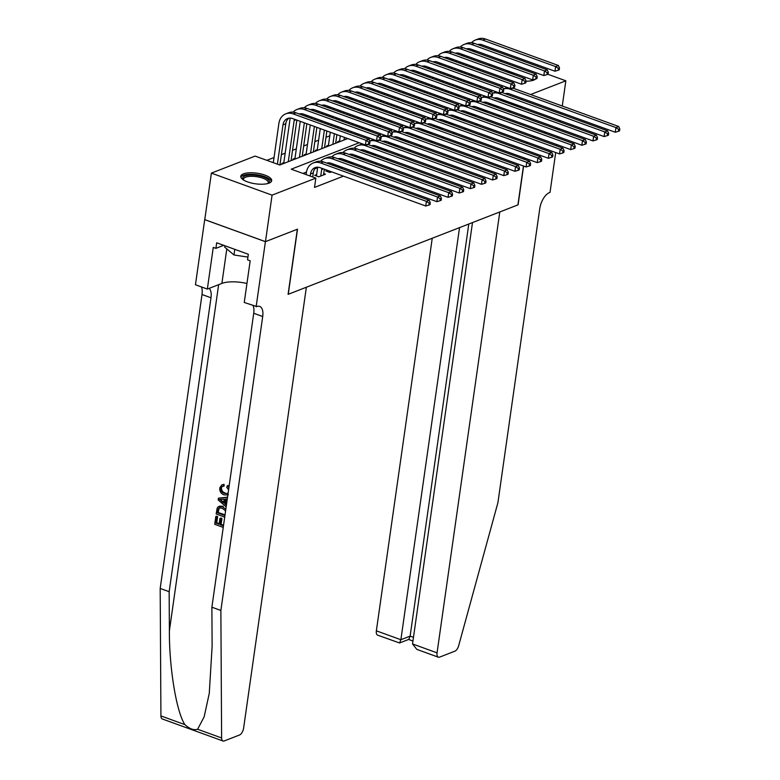 <?xml version="1.0" encoding="UTF-8"?>
<svg xmlns="http://www.w3.org/2000/svg" width="780" height="780" viewBox="0 0 780 780"><rect width="100%" height="100%" fill="white"/><g stroke="black" fill="none" stroke-linecap="round" stroke-linejoin="round"><path stroke-width="1.17" d="M535.675 79.004A15.61 5.362 -171.9 0 1 533.812 80.077A15.61 5.362 -171.9 0 1 526.032 81.178M506.454 71.789A15.61 5.362 -171.9 0 1 507.907 70.921M269.022 183.134A15.61 5.362 -171.9 0 1 251.316 183.007A15.61 5.362 -171.9 0 1 240.776 176.29A15.61 5.362 -171.9 0 1 243.438 173.852A15.61 5.362 -171.9 0 1 261.134 173.979A15.61 5.362 -171.9 0 1 271.674 180.687A15.61 5.362 -171.9 0 1 269.022 183.134M523.448 166.003L517.91 204.906L288.249 294.284L297.511 229.174L265.463 241.654L204.769 219.628L211.39 173.121L255.148 156.088L279.757 165.019L347.724 138.567M329.774 135.827L325.981 137.309M318.63 140.166L314.837 141.648M307.476 144.505L303.683 145.987M296.332 148.853L292.539 150.326M285.178 153.192L281.385 154.664M274.034 157.531L266.828 160.329M460.756 80.359L460.951 79.034M477.34 69.615L479.203 68.893M488.494 65.276L490.357 64.555M499.639 60.938L501.501 60.206M494.705 105.261L493.067 105.895L497.172 107.386L498.81 106.743M483.561 109.6L481.923 110.234L486.028 111.725L487.656 111.082M472.407 113.938L470.769 114.572L474.874 116.064L476.512 115.42M461.263 118.277L459.625 118.911L463.729 120.403L465.358 119.759M450.109 122.616L448.481 123.25L452.575 124.742L454.214 124.098M438.965 126.955L437.327 127.589L441.431 129.08L443.06 128.437M427.81 131.293L426.182 131.927L430.277 133.419L431.915 132.785M416.666 135.632L415.028 136.266L419.133 137.758L420.761 137.124M405.512 139.971L403.884 140.605L407.979 142.096L409.617 141.463M394.368 144.31L392.73 144.944L396.835 146.435L398.463 145.801M383.214 148.649L381.586 149.282L385.681 150.774L387.319 150.14M372.07 152.987L370.432 153.621L374.536 155.113L376.165 154.479M360.916 157.326L359.287 157.96L363.382 159.451L365.02 158.818M349.772 161.665L348.133 162.298L352.238 163.79L353.866 163.156M338.618 166.003L336.989 166.637L341.084 168.129L342.722 167.495M327.473 170.342L325.835 170.976L329.94 172.468L331.568 171.834M316.641 174.564L314.691 175.325L318.786 176.806L325.474 174.203L323.729 173.57M283.832 162.659L281.882 163.42L282.916 163.79M294.986 158.32L293.036 159.071L294.06 159.451M306.13 153.982L304.18 154.732L305.214 155.113M317.284 149.643L315.334 150.394L316.358 150.774M328.429 145.294L326.479 146.055L327.512 146.435M339.583 140.956L337.633 141.716L338.656 142.096M359.2 142.73L291.232 169.182L315.841 178.113L314.515 187.415L343.463 176.143M352.755 172.536L354.607 171.805M363.899 168.197L365.761 167.466M375.053 163.858L376.906 163.127M386.197 159.52L388.06 158.788M397.351 155.171L399.204 154.45M408.496 150.832L410.358 150.111M419.65 146.494L421.502 145.772M430.794 142.155L432.656 141.434M441.948 137.816L443.8 137.095M453.092 133.477L454.954 132.756M464.246 129.139L466.099 128.417M475.39 124.8L477.253 124.079M486.544 120.461L488.397 119.74M497.689 116.122L499.551 115.401M508.843 111.784L510.695 111.062M519.987 107.445L520.767 107.143L502.622 100.552M496.002 98.28L495.388 98.514M484.858 102.619L484.234 102.853M473.704 106.957L473.09 107.191M462.56 111.296L461.935 111.53M451.406 115.635L450.791 115.869M440.261 119.974L439.637 120.218M429.107 124.312L428.493 124.556M417.963 128.651L417.339 128.895M406.809 132.99L406.195 133.234M395.665 137.329L395.041 137.572M384.511 141.668L383.897 141.911M373.366 146.006L372.743 146.25M362.222 150.345L361.598 150.589M351.068 154.684L350.444 154.928M339.924 159.022L339.3 159.266M328.77 163.361L328.146 163.605M317.626 167.7L314.974 168.733M306.472 172.039L302.913 173.423M265.463 241.654L272.074 195.146L211.39 173.121M559.991 121.963L560.186 120.637M561.132 113.987L561.317 112.661M562.263 106.021L565.851 80.808L530.605 94.526M547.852 74.276L565.851 80.808M526.851 142.077L526.666 143.413M525.72 150.053L525.535 151.378M524.589 158.028L524.394 159.354M557.427 128.018L555.565 128.739L557.427 128.018M546.283 132.356L544.42 133.078L546.283 132.356M535.129 136.695L533.267 137.416L535.129 136.695M520.767 107.143L520.884 106.372M521.83 99.723L522.015 98.397M315.841 178.113L272.074 195.146M492.989 90.665L491.127 91.387M481.845 95.004L479.983 95.726M470.691 99.343L468.829 100.064M459.547 103.681L457.685 104.403M448.393 108.02L446.531 108.742M437.248 112.359L435.386 113.081M426.094 116.698L424.242 117.419M414.95 121.037L413.088 121.758M403.796 125.375L401.944 126.097M392.652 129.714L390.79 130.435M381.498 134.053L379.645 134.774M370.354 138.392L368.491 139.113M357.016 134.95L358.868 134.228M368.16 130.611L370.022 129.889M379.304 126.272L381.166 125.551M390.458 121.933L392.32 121.212M401.602 117.595L403.465 116.873M412.756 113.256L414.619 112.534M423.901 108.917L425.763 108.196M435.055 104.579L436.917 103.857M446.199 100.24L448.061 99.508M457.353 95.901L459.215 95.17M468.497 91.562L470.36 90.831M479.651 87.223L481.504 86.492M312.712 176.982L313.287 172.887A10.003 8.014 68.7 0 1 316.534 167.242M310.206 176.066L310.508 173.969A10.003 8.014 68.7 0 1 315.081 167.622A10.003 8.014 68.7 0 1 320.024 167.642L425.744 206.008L426.406 201.357L320.687 162.991A15.005 12.031 -111.3 0 0 313.258 162.961A15.005 12.031 -111.3 0 0 306.404 172.477L306.101 174.583M429.175 203.2L428.902 205.062L430.024 204.623L430.287 202.771L429.175 203.2L426.406 201.357L429.185 200.275L323.476 161.909A15.005 12.031 -111.3 0 0 316.046 161.879L313.258 162.961M429.185 200.275L430.287 202.771M428.902 205.062L425.744 206.008M277.397 164.161L282.994 124.858A10.003 8.014 68.7 0 1 287.567 118.511A10.003 8.014 68.7 0 1 292.519 118.531L365.43 144.992L366.093 140.341L293.183 113.88A15.005 12.031 -111.3 0 0 285.753 113.851A15.005 12.031 -111.3 0 0 278.899 123.367L273.302 162.679M279.923 164.951L285.782 123.776A10.003 8.014 68.7 0 1 289.029 118.131M368.862 142.184L368.599 144.047L369.71 143.608L369.973 141.745L368.862 142.184L366.093 140.341L368.872 139.259L295.971 112.798A15.005 12.031 -111.3 0 0 288.541 112.768L285.753 113.851M368.872 139.259L369.973 141.745M368.599 144.047L365.43 144.992M243.282 179.839A13.504 4.641 -171.9 0 1 242.668 177.967A13.504 4.641 -171.9 0 1 257 175.432A13.504 4.641 -171.9 0 1 269.363 181.993A13.504 4.641 -171.9 0 1 268.281 183.388M267.872 183.514A12.509 4.3 8.1 0 0 268.242 182.774A12.509 4.3 8.1 0 0 268.261 182.676A12.509 4.3 8.1 0 0 256.639 176.68A12.509 4.3 8.1 0 0 243.526 179.049A12.509 4.3 8.1 0 0 243.506 179.147A12.509 4.3 8.1 0 0 243.643 180.063M271.352 181.525A15.502 5.324 8.1 0 0 256.766 174.71A15.502 5.324 8.1 0 0 240.864 177.187M224.845 245.739L224.65 247.075L233.971 254.982L247.942 257.098M234.77 249.337L233.971 254.982M533.9 79.531A13.504 4.641 -171.9 0 1 533.072 80.34M532.662 80.457A12.509 4.3 8.1 0 0 533.013 79.794M510.12 71.721A15.502 5.324 8.1 0 0 507.994 72.355M509.633 72.949A13.504 4.641 -171.9 0 1 511.797 72.335M514.527 73.32A12.509 4.3 8.1 0 0 511.777 73.72M223.548 525.301A26.062 8.95 8.1 0 0 221.12 524.316L221.949 518.447A26.062 8.95 8.1 0 0 220.808 518.037L219.931 518.378L221.062 518.798L221.949 518.447M219.18 523.633A26.062 8.95 8.1 0 0 216.723 522.892L217.62 516.594A26.062 8.95 8.1 0 0 216.323 516.243L217.62 516.594M222.339 506.62L223.236 506.269L219.628 506.142L218.069 506.902L222.339 506.62L225.829 509.213M225.098 492.95C222.758 492.258 221.569 490.659 221.52 488.163L220.876 488.416C220.828 490.932 221.939 492.56 224.211 493.301L225.098 492.95M223.226 484.663L223.294 486.349L224.133 486.018L224.035 484.351L221.812 484.877L224.035 484.351M197.613 729.251L221.618 737.958A6.006 2.935 109.9 0 0 223.002 741L162.318 718.975A6.006 2.935 -70.1 0 1 160.924 715.933L160.183 588.442L169.162 591.698L169.387 630.786C169.172 668.002 176.504 712.316 184.928 724.639C189.569 728.91 193.791 730.441 197.613 729.251L204.165 716.791L209.264 693.4L212.121 646.298L211.887 607.201L253.724 313.277A14.011 6.854 109.9 0 0 253.12 305.692M226.512 504.436L225.605 503.578L226.249 499.102M227.546 497.182L218.429 498.166L227.516 497.425M211.887 607.201L220.867 610.457L262.704 316.534A14.011 6.854 109.9 0 0 259.672 306.404A14.011 6.854 109.9 0 0 256.747 306.55L244.247 302.474L250.175 260.803L247.553 259.847L248.342 254.27L216.694 242.775L215.894 248.362L213.272 247.406L207.344 289.078L195.448 284.758L204.711 219.648L265.405 241.673L297.346 229.242L288.083 294.352L306.365 287.235L243.614 728.13A6.006 2.935 109.9 0 1 239.48 735.014L224.26 740.942A6.006 2.935 109.9 0 1 223.002 741M160.183 588.442L202.01 294.508A14.011 6.854 109.9 0 0 201.416 286.923M209.157 288.366A14.011 6.854 109.9 0 1 210.99 297.765L169.162 591.698M221.618 737.958L220.867 610.457M256.132 306.784L265.405 241.673M207.344 289.078L221.891 283.413A22.513 7.732 -171.9 0 1 246.948 283.481M215.894 248.362L223.704 245.32M228.608 489.723L226.678 487.266L228.062 485.482M224.211 493.301L227.165 493.526L228.189 492.668M223.294 486.349L222.134 486.525L220.876 488.416M227.867 494.92L223.996 494.871C220.984 493.701 219.57 491.39 219.755 487.929L221.812 484.877M227.224 485.813L228.93 487.471M227.282 499.054L225.449 499.151L224.776 503.909L226.395 505.255M226.161 506.883L218.176 499.941L218.429 498.166M221.149 500.887L223.704 503.022L224.25 499.21L219.434 499.463L223.85 502.047M224.776 503.909L225.605 503.578M224.708 517.111L216.167 514.01L217.142 508.267L218.069 506.902M225.488 511.612L225.108 510.403L222.095 508.18L219.346 507.965L218.322 508.813L217.532 512.85L224.932 515.531M225.011 514.995A26.062 8.95 8.1 0 0 218.195 512.587L219.005 508.55L218.322 508.813M217.532 512.85L218.195 512.587M217.854 510.588L218.517 510.325M221.062 518.798L220.233 524.657L221.12 524.316M220.233 524.657L223.47 525.837M216.957 516.857L216.07 523.146L219.092 524.248L219.931 518.378M216.07 523.146L216.723 522.892M223.246 527.407L214.705 524.316L215.826 516.438M432.237 238.251L376.36 630.825L400.881 639.727L410.134 636.119L413.468 637.328M459.537 227.624L400.881 639.727L399.565 642.974L408.817 639.376L410.134 636.119L468.79 224.026M523.604 166.052L518.086 204.838L499.795 211.955L437.053 652.85A6.006 2.935 109.9 0 0 438.35 657.189A6.006 2.935 109.9 0 0 439.598 657.13L454.818 651.202A6.006 2.935 109.9 0 0 458.669 645.694L497.923 502.632L539.75 208.708A14.011 6.854 -70.1 0 1 549.413 192.641L550.027 192.406L555.692 152.549M556.637 145.899L556.832 144.573M557.778 137.933L557.963 136.597M558.909 129.958L559.104 128.632M527.007 142.136L526.812 143.461M525.866 150.111L525.681 151.437M524.735 158.086L524.55 159.412M472.495 222.583L412.532 643.948L437.053 652.85M399.565 642.974L377.656 635.164A6.006 2.935 -70.1 0 1 376.36 630.825M438.35 657.189L416.803 649.37L412.532 643.948M323.524 174.964L324.344 169.211M320.736 176.046L321.652 169.63A10.003 8.014 68.7 0 1 321.925 168.334M317.723 167.183A15.005 12.031 -111.3 0 0 317.548 168.139L316.436 175.958M326.761 163.098A10.003 8.014 68.7 0 1 331.178 163.303L436.888 201.669L437.551 197.018L331.841 158.652A15.005 12.031 -111.3 0 0 324.412 158.623A15.005 12.031 -111.3 0 0 320.619 161.255M440.32 198.861L440.056 200.723L441.168 200.284L441.431 198.422L440.32 198.861L437.551 197.018L440.339 195.936L334.63 157.57A15.005 12.031 -111.3 0 0 327.2 157.541L324.412 158.623M440.339 195.936L441.431 198.422M440.056 200.723L436.888 201.669M335.302 166.198L335.498 164.873M334.659 164.57L332.806 165.292A10.003 8.014 68.7 0 1 333.079 163.995M328.702 163.8L328.702 163.8A15.005 12.031 -111.3 0 1 328.868 162.845M327.756 170.45L327.59 171.62M337.915 158.759A10.003 8.014 68.7 0 1 342.322 158.964L448.042 197.33L448.705 192.679L342.985 154.313A15.005 12.031 -111.3 0 0 335.556 154.284A15.005 12.031 -111.3 0 0 331.773 156.916M451.474 194.522L451.201 196.384L452.322 195.946L452.585 194.083L451.474 194.522L448.705 192.679L451.483 191.597L345.774 153.231A15.005 12.031 -111.3 0 0 338.344 153.202L335.556 154.284M451.483 191.597L452.585 194.083M451.201 196.384L448.042 197.33M346.456 161.86L346.642 160.534M345.813 160.232L343.951 160.953A10.003 8.014 68.7 0 1 344.224 159.656M339.846 159.461L339.846 159.461A15.005 12.031 -111.3 0 1 340.022 158.506M338.9 166.111L338.735 167.281M349.06 154.421A10.003 8.014 68.7 0 1 353.476 154.625L459.186 192.992L459.849 188.341L354.139 149.974A15.005 12.031 -111.3 0 0 346.71 149.945A15.005 12.031 -111.3 0 0 342.917 152.578M462.618 190.184L462.355 192.046L463.466 191.607L463.729 189.745L462.618 190.184L459.849 188.341L462.637 187.258L356.928 148.892A15.005 12.031 -111.3 0 0 349.498 148.863L346.71 149.945M462.637 187.258L463.729 189.745M462.355 192.046L459.186 192.992M357.601 157.521L357.796 156.195M356.957 155.893L355.105 156.614A10.003 8.014 68.7 0 1 355.378 155.317M351 155.123L351 155.123A15.005 12.031 -111.3 0 1 351.166 154.167M350.054 161.772L349.889 162.942M360.214 150.082A10.003 8.014 68.7 0 1 364.621 150.286L470.34 188.653L470.993 184.002L365.284 145.636A15.005 12.031 -111.3 0 0 357.854 145.607A15.005 12.031 -111.3 0 0 354.071 148.239M473.772 185.845L473.499 187.707L474.62 187.268L474.883 185.406L473.772 185.845L470.993 184.002L473.782 182.92L368.072 144.553A15.005 12.031 -111.3 0 0 367.517 144.368M362.642 143.978A15.005 12.031 -111.3 0 0 360.643 144.524L357.854 145.607M473.782 182.92L474.883 185.406M473.499 187.707L470.34 188.653M290.209 118.072A15.005 12.031 -111.3 0 0 290.043 119.028L283.715 163.478M288.288 161.694L294.148 120.52A10.003 8.014 68.7 0 1 294.421 119.223M291.067 160.612L296.839 120.101M299.257 113.987A10.003 8.014 68.7 0 1 303.673 114.192L376.574 140.653L377.237 136.003L304.327 109.541A15.005 12.031 -111.3 0 0 296.907 109.512A15.005 12.031 -111.3 0 0 293.114 112.144M380.006 137.845L379.743 139.708L380.854 139.269L381.127 137.407L380.006 137.845L377.237 136.003L380.026 134.921L307.115 108.459A15.005 12.031 -111.3 0 0 299.686 108.43L296.907 109.512M380.026 134.921L381.127 137.407M379.743 139.708L376.574 140.653M301.197 114.689L301.197 114.689A15.005 12.031 -111.3 0 1 301.363 113.734M300.251 121.339L294.869 159.139M299.432 157.355L304.346 122.821M307.154 115.46L305.292 116.181A10.003 8.014 68.7 0 1 305.565 114.884M302.221 156.273L306.852 123.737M307.798 117.088L307.983 115.762M310.401 109.648A10.003 8.014 68.7 0 1 314.818 109.853L387.728 136.315L388.391 131.664L315.481 105.203A15.005 12.031 -111.3 0 0 308.051 105.173A15.005 12.031 -111.3 0 0 304.258 107.806M391.16 133.507L390.887 135.369L392.008 134.93L392.272 133.068L391.16 133.507L388.391 131.664L391.17 130.582L318.269 104.12A15.005 12.031 -111.3 0 0 310.84 104.091L308.051 105.173M391.17 130.582L392.272 133.068M390.887 135.369L387.728 136.315M312.341 110.351L312.341 110.351A15.005 12.031 -111.3 0 1 312.507 109.395M311.395 117L311.21 118.326M310.264 124.975L306.014 154.801M310.586 153.017L314.36 126.457M315.305 119.818L315.5 118.482M318.298 111.121L316.446 111.842A10.003 8.014 68.7 0 1 316.719 110.545M313.365 151.934L316.865 127.364M317.811 120.724L317.996 119.398M318.942 112.749L319.137 111.423M321.555 105.31A10.003 8.014 68.7 0 1 325.972 105.514L398.873 131.976L399.535 127.325L326.625 100.864A15.005 12.031 -111.3 0 0 319.205 100.835A15.005 12.031 -111.3 0 0 315.412 103.467M402.305 129.168L402.041 131.03L403.153 130.591L403.416 128.729L402.305 129.168L399.535 127.325L402.324 126.243L329.413 99.781A15.005 12.031 -111.3 0 0 321.984 99.752L319.205 100.835M402.324 126.243L403.416 128.729M402.041 131.03L398.873 131.976M323.495 106.012L323.495 106.012A15.005 12.031 -111.3 0 1 323.661 105.056M322.549 112.661L322.354 113.987M321.409 120.637L321.223 121.963M320.278 128.602L317.168 150.462M321.731 148.678L324.373 130.094M325.319 123.445L325.514 122.119M326.459 115.479L326.644 114.143M329.452 106.782L327.59 107.504A10.003 8.014 68.7 0 1 327.863 106.207M324.519 147.595L326.878 131.001M327.824 124.361L328.01 123.026M328.955 116.386L329.15 115.06M330.096 108.41L330.281 107.084M332.699 100.971A10.003 8.014 68.7 0 1 337.116 101.176L410.026 127.637L410.69 122.986L337.779 96.525A15.005 12.031 -111.3 0 0 330.349 96.496A15.005 12.031 -111.3 0 0 326.557 99.128M413.459 124.829L413.185 126.691L414.307 126.253L414.57 124.39L413.459 124.829L410.69 122.986L413.468 121.894L340.567 95.443A15.005 12.031 -111.3 0 0 333.138 95.413L330.349 96.496M413.468 121.894L414.57 124.39M413.185 126.691L410.026 127.637M368.755 153.182L368.94 151.856M368.101 151.554L366.249 152.275A10.003 8.014 68.7 0 1 366.522 150.979M362.144 150.784L362.144 150.784A15.005 12.031 -111.3 0 1 362.32 149.828M361.198 157.433L361.033 158.603M371.358 145.743A10.003 8.014 68.7 0 1 375.775 145.948L481.484 184.314L482.147 179.663L376.438 141.297A15.005 12.031 -111.3 0 0 369.661 141.034L371.797 140.185A15.005 12.031 -111.3 0 1 373.786 139.639M484.916 181.506L484.653 183.368L485.764 182.929L486.028 181.067L484.916 181.506L482.147 179.663L484.936 178.571L379.226 140.215A15.005 12.031 -111.3 0 0 378.671 140.03M484.936 178.571L486.028 181.067M484.653 183.368L481.484 184.314M334.639 101.673L334.639 101.673A15.005 12.031 -111.3 0 1 334.805 100.718M333.694 108.322L333.508 109.648M332.563 116.288L332.368 117.624M331.422 124.264L331.237 125.599M330.291 132.239L328.312 146.123M332.875 144.339L334.386 133.731M335.332 127.082L335.527 125.755M336.473 119.106L336.658 117.78M337.603 111.14L337.798 109.805M340.597 102.443L338.744 103.165A10.003 8.014 68.7 0 1 339.017 101.868M335.663 143.257L336.892 134.638M337.837 127.988L338.032 126.662M338.978 120.022L339.163 118.687M340.109 112.047L340.294 110.721M341.24 104.071L341.435 102.745M343.853 96.632A10.003 8.014 68.7 0 1 348.26 96.837L421.171 123.298L421.834 118.648L348.923 92.186A15.005 12.031 -111.3 0 0 341.494 92.157A15.005 12.031 -111.3 0 0 337.711 94.789M424.603 120.49L424.34 122.353L425.451 121.914L425.714 120.052L424.603 120.49L421.834 118.648L424.622 117.556L351.712 91.104A15.005 12.031 -111.3 0 0 344.282 91.065L341.494 92.157M424.622 117.556L425.714 120.052M424.34 122.353L421.171 123.298M379.899 148.844L380.094 147.518M379.255 147.215L377.393 147.937A10.003 8.014 68.7 0 1 377.666 146.64M373.298 146.445L373.298 146.445A15.005 12.031 -111.3 0 1 373.464 145.489M372.352 153.095L372.187 154.264M382.512 141.404A10.003 8.014 68.7 0 1 386.919 141.609L492.638 179.975L493.291 175.325L387.582 136.958A15.005 12.031 -111.3 0 0 380.806 136.695L382.941 135.837A15.005 12.031 -111.3 0 1 384.94 135.301M496.07 177.167L495.797 179.03L496.918 178.591L497.182 176.728L496.07 177.167L493.291 175.325L496.08 174.232L390.37 135.876A15.005 12.031 -111.3 0 0 389.815 135.691M496.08 174.232L497.182 176.728M495.797 179.03L492.638 179.975M345.784 97.334L345.784 97.334A15.005 12.031 -111.3 0 1 345.959 96.379M344.838 103.984L344.653 105.31M343.707 111.949L343.522 113.285M342.576 119.925L342.381 121.261M341.435 127.901L341.25 129.226M340.304 135.876L339.466 141.775M344.029 140L344.409 137.358M345.345 130.718L345.54 129.392M346.486 122.743L346.671 121.417M347.617 114.767L347.812 113.441M348.757 106.802L348.943 105.466M351.751 98.105L349.889 98.826A10.003 8.014 68.7 0 1 350.161 97.529M346.817 138.918L346.905 138.274M347.851 131.625L348.046 130.299M348.991 123.649L349.177 122.323M350.123 115.684L350.308 114.348M351.253 107.708L351.448 106.372M352.394 99.733L352.579 98.407M354.998 92.293A10.003 8.014 68.7 0 1 359.414 92.498L432.325 118.96L432.988 114.309L360.077 87.847A15.005 12.031 -111.3 0 0 352.648 87.818A15.005 12.031 -111.3 0 0 348.855 90.451M435.757 116.152L435.484 118.014L436.605 117.575L436.868 115.713L435.757 116.152L432.988 114.309L435.767 113.217L362.866 86.765A15.005 12.031 -111.3 0 0 355.436 86.726L352.648 87.818M435.767 113.217L436.868 115.713M435.484 118.014L432.325 118.96M391.053 144.505L391.238 143.179M390.4 142.876L388.547 143.598A10.003 8.014 68.7 0 1 388.82 142.301M384.442 142.106L384.442 142.106A15.005 12.031 -111.3 0 1 384.618 141.151M383.497 148.756L383.331 149.926M393.656 137.066A10.003 8.014 68.7 0 1 398.073 137.27L503.783 175.636L504.445 170.986L398.736 132.62A15.005 12.031 -111.3 0 0 391.96 132.356L394.095 131.498A15.005 12.031 -111.3 0 1 396.084 130.962M507.214 172.828L506.951 174.691L508.063 174.252L508.326 172.39L507.214 172.828L504.445 170.986L507.234 169.894L401.524 131.537A15.005 12.031 -111.3 0 0 400.969 131.352M507.234 169.894L508.326 172.39M506.951 174.691L503.783 175.636M356.938 92.995L356.938 92.995A15.005 12.031 -111.3 0 1 357.103 92.04M355.992 99.645L355.807 100.971M354.861 107.611L354.666 108.946M353.72 115.586L353.535 116.922M352.589 123.562L352.394 124.888M351.448 131.537L351.263 132.863M355.368 134.355L355.553 133.019M356.499 126.38L356.684 125.053M357.63 118.404L357.825 117.078M358.771 110.428L358.956 109.103M359.902 102.463L360.097 101.127M362.895 93.766L361.043 94.487A10.003 8.014 68.7 0 1 361.315 93.191M357.962 134.579L358.059 133.936M359.005 127.286L359.19 125.96M360.136 119.311L360.331 117.985M361.276 111.345L361.462 110.009M362.407 103.369L362.593 102.034M363.538 95.394L363.733 94.068M366.151 87.955A10.003 8.014 68.7 0 1 370.558 88.159L443.469 114.621L444.132 109.97L371.221 83.509A15.005 12.031 -111.3 0 0 363.792 83.48A15.005 12.031 -111.3 0 0 360.009 86.112M446.901 111.813L446.638 113.675L447.749 113.236L448.012 111.374L446.901 111.813L444.132 109.97L446.921 108.878L374.01 82.427A15.005 12.031 -111.3 0 0 366.581 82.388L363.792 83.48M446.921 108.878L448.012 111.374M446.638 113.675L443.469 114.621M402.197 140.166L402.392 138.84M401.554 138.538L399.691 139.259A10.003 8.014 68.7 0 1 399.965 137.963M395.596 137.768L395.596 137.768A15.005 12.031 -111.3 0 1 395.762 136.812M394.651 144.417L394.485 145.577M404.81 132.727A10.003 8.014 68.7 0 1 409.217 132.931L514.937 171.298L515.59 166.647L409.88 128.281A15.005 12.031 -111.3 0 0 403.104 128.018L405.239 127.159A15.005 12.031 -111.3 0 1 407.238 126.623M518.368 168.49L518.096 170.352L519.217 169.913L519.48 168.051L518.368 168.49L515.59 166.647L518.378 165.555L412.669 127.199A15.005 12.031 -111.3 0 0 412.113 127.013M518.378 165.555L519.48 168.051M518.096 170.352L514.937 171.298M368.082 88.657L368.082 88.657A15.005 12.031 -111.3 0 1 368.257 87.701M367.136 95.306L366.951 96.632M366.005 103.272L365.82 104.608M364.874 111.247L364.679 112.573M363.733 119.223L363.548 120.549M362.602 127.199L362.417 128.524M366.512 130.016L366.697 128.68M367.643 122.041L367.838 120.715M368.784 114.065L368.969 112.739M369.915 106.09L370.11 104.764M371.056 98.124L371.241 96.788M374.049 89.427L372.187 90.148A10.003 8.014 68.7 0 1 372.46 88.852M369.115 130.24L369.203 129.597M370.149 122.947L370.344 121.621M371.29 114.972L371.475 113.646M372.421 107.006L372.606 105.67M373.552 99.031L373.747 97.695M374.692 91.055L374.878 89.729M377.296 83.616A10.003 8.014 68.7 0 1 381.712 83.821L454.623 110.282L455.276 105.632L382.375 79.17A15.005 12.031 -111.3 0 0 374.946 79.141A15.005 12.031 -111.3 0 0 371.153 81.773M458.055 107.474L457.782 109.327L458.903 108.898L459.166 107.035L458.055 107.474L455.276 105.632L458.065 104.539L385.164 78.088A15.005 12.031 -111.3 0 0 377.735 78.049L374.946 79.141M458.065 104.539L459.166 107.035M457.782 109.327L454.623 110.282M413.351 135.827L413.536 134.501M412.698 134.199L410.845 134.921A10.003 8.014 68.7 0 1 411.119 133.624M406.741 133.429L406.741 133.429A15.005 12.031 -111.3 0 1 406.916 132.473M405.795 140.078L405.629 141.239M415.954 128.388A10.003 8.014 68.7 0 1 420.371 128.593L526.081 166.959L526.744 162.308L421.034 123.942A15.005 12.031 -111.3 0 0 414.258 123.679M529.513 164.151L529.25 166.003L530.361 165.575L530.624 163.712L529.513 164.151L526.744 162.308L529.532 161.216L423.823 122.86A15.005 12.031 -111.3 0 0 423.267 122.674M418.382 122.284A15.005 12.031 -111.3 0 0 416.393 122.821L414.248 123.659M529.532 161.216L530.624 163.712M529.25 166.003L526.081 166.959M379.236 84.318L379.236 84.318A15.005 12.031 -111.3 0 1 379.402 83.362M378.29 90.968L378.105 92.293M377.159 98.933L376.964 100.269M376.019 106.909L375.833 108.235M374.887 114.884L374.692 116.21M373.747 122.86L373.561 124.186M377.666 125.678L377.851 124.342M378.797 117.702L378.982 116.376M379.928 109.727L380.123 108.401M381.069 101.751L381.254 100.425M382.2 93.785L382.395 92.449M385.193 85.079L383.341 85.81A10.003 8.014 68.7 0 1 383.614 84.513M380.26 125.902L380.357 125.249M381.303 118.609L381.488 117.283M382.434 110.633L382.629 109.307M383.565 102.658L383.76 101.332M384.706 94.692L384.891 93.356M385.837 86.716L386.032 85.391M388.45 79.277A10.003 8.014 68.7 0 1 392.857 79.482L465.767 105.944L466.43 101.293L393.52 74.831A15.005 12.031 -111.3 0 0 386.09 74.802A15.005 12.031 -111.3 0 0 382.307 77.434M469.199 103.135L468.936 104.988L470.048 104.559L470.311 102.697L469.199 103.135L466.43 101.293L469.219 100.201L396.308 73.749A15.005 12.031 -111.3 0 0 388.879 73.71L386.09 74.802M469.219 100.201L470.311 102.697M468.936 104.988L465.767 105.944M424.495 131.489L424.69 130.162M423.852 129.851L421.99 130.582A10.003 8.014 68.7 0 1 422.263 129.285M417.895 129.09L417.895 129.09A15.005 12.031 -111.3 0 1 418.06 128.134M416.949 135.739L416.783 136.9M427.108 124.049A10.003 8.014 68.7 0 1 431.515 124.254L537.225 162.62L537.888 157.97L432.178 119.603A15.005 12.031 -111.3 0 0 425.402 119.34L427.537 118.482A15.005 12.031 -111.3 0 1 429.536 117.946M540.657 159.812L540.394 161.665L541.515 161.236L541.778 159.374L540.657 159.812L537.888 157.97L540.676 156.877L434.967 118.521A15.005 12.031 -111.3 0 0 434.411 118.326M540.676 156.877L541.778 159.374M540.394 161.665L537.225 162.62M390.38 79.979L390.38 79.979A15.005 12.031 -111.3 0 1 390.556 79.024M389.435 86.629L389.249 87.955M388.303 94.594L388.118 95.93M387.173 102.57L386.977 103.896M386.032 110.545L385.846 111.871M384.901 118.521L384.706 119.847M388.81 121.339L388.996 120.003M389.941 113.363L390.136 112.028M391.082 105.388L391.267 104.062M392.213 97.412L392.408 96.086M393.354 89.437L393.539 88.111M396.337 80.74L394.485 81.471A10.003 8.014 68.7 0 1 394.758 80.165M391.414 121.563L391.502 120.91M392.447 114.27L392.642 112.944M393.588 106.294L393.773 104.968M394.719 98.319L394.904 96.993M395.85 90.353L396.045 89.017M396.991 82.378L397.176 81.052M399.594 74.939A10.003 8.014 68.7 0 1 404.011 75.143L476.921 101.605L477.575 96.954L404.674 70.492A15.005 12.031 -111.3 0 0 397.244 70.463A15.005 12.031 -111.3 0 0 393.452 73.096M480.353 98.797L480.08 100.649L481.202 100.22L481.465 98.358L480.353 98.797L477.575 96.954L480.363 95.862L407.462 69.41A15.005 12.031 -111.3 0 0 400.033 69.371L397.244 70.463M480.363 95.862L481.465 98.358M480.08 100.649L476.921 101.605M435.649 127.15L435.835 125.824M434.996 125.512L433.144 126.243A10.003 8.014 68.7 0 1 433.417 124.936M429.039 124.751L429.039 124.751A15.005 12.031 -111.3 0 1 429.215 123.796M428.093 131.401L427.927 132.561M438.253 119.71A10.003 8.014 68.7 0 1 442.669 119.915L548.379 158.281L549.042 153.631L443.332 115.264A15.005 12.031 -111.3 0 0 436.556 115.001L438.691 114.143A15.005 12.031 -111.3 0 1 440.68 113.607M551.811 155.474L551.548 157.326L552.659 156.897L552.923 155.035L551.811 155.474L549.042 153.631L551.831 152.539L446.121 114.182A15.005 12.031 -111.3 0 0 445.565 113.987M551.831 152.539L552.923 155.035M551.548 157.326L548.379 158.281M401.534 75.641L401.534 75.641A15.005 12.031 -111.3 0 1 401.7 74.685M400.589 82.28L400.403 83.616M399.457 90.256L399.262 91.591M398.317 98.231L398.131 99.557M397.186 106.207L396.991 107.533M396.045 114.182L395.86 115.508M399.965 117L400.15 115.664M401.095 109.024L401.281 107.689M402.226 101.049L402.421 99.723M403.367 93.073L403.552 91.747M404.498 85.098L404.683 83.772M407.491 76.401L405.629 77.132A10.003 8.014 68.7 0 1 405.902 75.826M402.558 117.224L402.656 116.571M403.601 109.931L403.786 108.605M404.732 101.956L404.918 100.63M405.863 93.98L406.058 92.654M407.004 86.014L407.189 84.679M408.135 78.039L408.33 76.713M410.748 70.6A10.003 8.014 68.7 0 1 415.155 70.805L488.065 97.256L488.728 92.606L415.818 66.154A15.005 12.031 -111.3 0 0 408.389 66.115A15.005 12.031 -111.3 0 0 404.606 68.757M491.498 94.458L491.234 96.311L492.346 95.882L492.609 94.019L491.498 94.458L488.728 92.606L491.517 91.523L418.606 65.072A15.005 12.031 -111.3 0 0 411.177 65.032L408.389 66.115M491.517 91.523L492.609 94.019M491.234 96.311L488.065 97.256M446.794 122.811L446.989 121.485M446.15 121.173L444.288 121.904A10.003 8.014 68.7 0 1 444.561 120.598M440.193 120.412L440.193 120.412A15.005 12.031 -111.3 0 1 440.359 119.457M439.247 127.052L439.081 128.222M449.407 115.372A10.003 8.014 68.7 0 1 453.814 115.577L559.523 153.933L560.186 149.282L454.477 110.926A15.005 12.031 -111.3 0 0 447.7 110.662M562.955 151.135L562.692 152.987L563.813 152.558L564.076 150.696L562.955 151.135L560.186 149.282L562.975 148.2L457.265 109.843A15.005 12.031 -111.3 0 0 456.709 109.648M451.834 109.268A15.005 12.031 -111.3 0 0 449.836 109.805L447.691 110.643M562.975 148.2L564.076 150.696M562.692 152.987L559.523 153.933M412.678 71.302L412.678 71.302A15.005 12.031 -111.3 0 1 412.854 70.346M411.733 77.941L411.548 79.277M410.602 85.917L410.416 87.253M409.471 93.892L409.276 95.218M408.33 101.868L408.145 103.194M407.199 109.843L407.004 111.169M411.109 112.661L411.294 111.326M412.24 104.686L412.435 103.35M413.38 96.71L413.566 95.384M414.511 88.735L414.706 87.409M415.652 80.759L415.837 79.433M418.636 72.062L416.783 72.793A10.003 8.014 68.7 0 1 417.056 71.487M413.712 112.885L413.8 112.232M414.745 105.593L414.94 104.266M415.886 97.617L416.072 96.291M417.017 89.641L417.202 88.316M418.148 81.676L418.343 80.34M419.289 73.7L419.474 72.364M421.892 66.261A10.003 8.014 68.7 0 1 426.309 66.466L499.219 92.917L499.873 88.267L426.972 61.815A15.005 12.031 -111.3 0 0 419.543 61.776A15.005 12.031 -111.3 0 0 415.75 64.418M502.642 90.119L502.378 91.972L503.5 91.543L503.763 89.68L502.642 90.119L499.873 88.267L502.661 87.184L429.76 60.723A15.005 12.031 -111.3 0 0 422.331 60.694L419.543 61.776M502.661 87.184L503.763 89.68M502.378 91.972L499.219 92.917M457.948 118.472L458.133 117.136M457.294 116.834L455.442 117.566A10.003 8.014 68.7 0 1 455.715 116.259M451.337 116.074L451.337 116.074A15.005 12.031 -111.3 0 1 451.503 115.118M450.392 122.713L450.226 123.883M460.551 111.033A10.003 8.014 68.7 0 1 464.968 111.238L570.677 149.594L571.34 144.944L465.631 106.587A15.005 12.031 -111.3 0 0 458.854 106.324L460.99 105.466A15.005 12.031 -111.3 0 1 462.979 104.93M574.109 146.796L573.846 148.649L574.957 148.22L575.221 146.357L574.109 146.796L571.34 144.944L574.129 143.861L468.419 105.495A15.005 12.031 -111.3 0 0 467.863 105.31M574.129 143.861L575.221 146.357M573.846 148.649L570.677 149.594M423.832 66.963L423.832 66.963A15.005 12.031 -111.3 0 1 423.998 66.008M422.887 73.603L422.692 74.939M421.746 81.578L421.561 82.914M420.615 89.554L420.43 90.88M419.484 97.529L419.289 98.855M418.343 105.505L418.158 106.831M422.253 108.313L422.448 106.987M423.394 100.347L423.579 99.011M424.525 92.371L424.72 91.045M425.665 84.396L425.851 83.07M426.796 76.42L426.982 75.094M429.79 67.723L427.927 68.445A10.003 8.014 68.7 0 1 428.2 67.148M424.856 108.547L424.954 107.893M425.899 101.254L426.085 99.928M427.031 93.278L427.216 91.952M428.161 85.303L428.356 83.977M429.302 77.337L429.488 76.001M430.433 69.361L430.628 68.026M433.046 61.922A10.003 8.014 68.7 0 1 437.453 62.127L510.364 88.579L511.027 83.928L438.116 57.476A15.005 12.031 -111.3 0 0 430.687 57.437A15.005 12.031 -111.3 0 0 426.904 60.079M513.796 85.771L513.533 87.633L514.644 87.204L514.907 85.342L513.796 85.771L511.027 83.928L513.815 82.846L440.905 56.384A15.005 12.031 -111.3 0 0 433.475 56.355L430.687 57.437M513.815 82.846L514.907 85.342M513.533 87.633L510.364 88.579M469.092 114.133L469.287 112.798M466.586 113.227L466.586 113.217A10.003 8.014 68.7 0 1 466.859 111.92M462.491 111.735L462.491 111.735A15.005 12.031 -111.3 0 1 462.657 110.779M461.546 118.375L461.38 119.545M471.705 106.694A10.003 8.014 68.7 0 1 476.112 106.899L581.822 145.255L582.484 140.605L476.775 102.248A15.005 12.031 -111.3 0 0 469.999 101.985L472.134 101.127A15.005 12.031 -111.3 0 1 474.133 100.591M585.254 142.447L584.99 144.31L586.111 143.881L586.375 142.018L585.254 142.447L582.484 140.605L585.273 139.522L479.563 101.156A15.005 12.031 -111.3 0 0 479.008 100.971M585.273 139.522L586.375 142.018M584.99 144.31L581.822 145.255M434.977 62.624L434.977 62.624A15.005 12.031 -111.3 0 1 435.152 61.669M434.031 69.264L433.846 70.6M432.9 77.239L432.715 78.566M431.769 85.215L431.574 86.541M430.628 93.191L430.443 94.516M429.497 101.156L429.302 102.492M433.407 103.974L433.592 102.648M434.538 96.008L434.733 94.672M435.679 88.033L435.864 86.707M436.81 80.057L437.005 78.731M437.95 72.082L438.136 70.756M440.934 63.385L439.081 64.106A10.003 8.014 68.7 0 1 439.354 62.809M436.01 104.208L436.098 103.555M437.044 96.915L437.239 95.589M438.185 88.939L438.37 87.614M439.315 80.964L439.501 79.638M440.447 72.989L440.642 71.662M441.587 65.023L441.773 63.687M444.19 57.584A10.003 8.014 68.7 0 1 448.607 57.788L521.508 84.24L522.171 79.589L449.27 53.137A15.005 12.031 -111.3 0 0 441.841 53.099A15.005 12.031 -111.3 0 0 438.048 55.741M524.94 81.432L524.677 83.294L525.798 82.865L526.061 81.003L524.94 81.432L522.171 79.589L524.959 78.507L452.059 52.046A15.005 12.031 -111.3 0 0 444.629 52.016L441.841 53.099M524.959 78.507L526.061 81.003M524.677 83.294L521.508 84.24M480.246 109.795L480.431 108.459M477.74 108.888L477.74 108.878A10.003 8.014 68.7 0 1 478.013 107.582M473.635 107.396L473.635 107.396A15.005 12.031 -111.3 0 1 473.801 106.441M472.69 114.036L472.524 115.206M482.849 102.356A10.003 8.014 68.7 0 1 487.266 102.56L592.975 140.917L593.639 136.266L487.929 97.909A15.005 12.031 -111.3 0 0 481.153 97.646L483.288 96.788A15.005 12.031 -111.3 0 1 485.277 96.252M596.408 138.109L596.144 139.971L597.256 139.542L597.519 137.68L596.408 138.109L593.639 136.266L596.427 135.184L490.708 96.817A15.005 12.031 -111.3 0 0 490.162 96.632M596.427 135.184L597.519 137.68M596.144 139.971L592.975 140.917M446.131 58.285L446.131 58.285A15.005 12.031 -111.3 0 1 446.296 57.33M445.185 64.925L444.99 66.261M444.044 72.901L443.859 74.227M442.913 80.876L442.728 82.202M441.782 88.852L441.587 90.178M440.642 96.817L440.456 98.153M444.551 99.635L444.746 98.309M445.692 91.669L445.877 90.334M446.823 83.694L447.018 82.358M447.964 75.718L448.149 74.392M449.095 67.743L449.28 66.417M452.088 59.046L450.226 59.767A10.003 8.014 68.7 0 1 450.499 58.471M447.154 99.869L447.252 99.216M448.198 92.576L448.383 91.24M449.329 84.601L449.514 83.275M450.46 76.625L450.655 75.299M451.601 68.65L451.786 67.324M452.731 60.684L452.927 59.348M455.344 53.245A10.003 8.014 68.7 0 1 459.752 53.45L532.662 79.901L533.325 75.251L460.415 48.799A15.005 12.031 -111.3 0 0 452.985 48.76A15.005 12.031 -111.3 0 0 449.202 51.402M536.094 77.093L535.831 78.956L536.942 78.526L537.206 76.664L536.094 77.093L533.325 75.251L536.114 74.168L463.203 47.707A15.005 12.031 -111.3 0 0 455.773 47.677L452.985 48.76M536.114 74.168L537.206 76.664M535.831 78.956L532.662 79.901M491.39 105.456L491.575 104.12M490.747 103.818L488.885 104.539A10.003 8.014 68.7 0 1 489.157 103.243M484.79 103.058L484.79 103.058A15.005 12.031 -111.3 0 1 484.955 102.102M483.844 109.697L483.678 110.867M494.003 98.017A10.003 8.014 68.7 0 1 498.41 98.221L604.12 136.578L604.783 131.927L499.073 93.571A15.005 12.031 -111.3 0 0 492.297 93.308L494.432 92.449A15.005 12.031 -111.3 0 1 496.431 91.913M607.552 133.77L607.288 135.632L608.41 135.203L608.673 133.341L607.552 133.77L604.783 131.927L607.571 130.845L501.862 92.479A15.005 12.031 -111.3 0 0 501.306 92.293M607.571 130.845L608.673 133.341M607.288 135.632L604.12 136.578M457.275 53.947L457.275 53.947A15.005 12.031 -111.3 0 1 457.45 52.982M456.329 60.587L456.144 61.922M455.198 68.562L455.013 69.888M454.067 76.537L453.872 77.864M452.927 84.513L452.741 85.839M451.796 92.479L451.601 93.814M455.705 95.296L455.89 93.97M456.836 87.331L457.031 85.995M457.977 79.355L458.162 78.019M459.108 71.38L459.303 70.054M460.239 63.404L460.434 62.078M463.232 54.707L461.38 55.429A10.003 8.014 68.7 0 1 461.653 54.132M458.308 95.531L458.396 94.877M459.342 88.237L459.537 86.902M460.473 80.262L460.668 78.936M461.614 72.287L461.799 70.96M462.745 64.311L462.94 62.985M463.885 56.345L464.071 55.01M466.489 48.906A10.003 8.014 68.7 0 1 470.906 49.111L543.806 75.562L544.469 70.912L471.569 44.46A15.005 12.031 -111.3 0 0 464.139 44.421A15.005 12.031 -111.3 0 0 460.346 47.063M547.238 72.755L546.975 74.617L548.096 74.188L548.359 72.326L547.238 72.755L544.469 70.912L547.258 69.829L474.357 43.368A15.005 12.031 -111.3 0 0 466.927 43.339L464.139 44.421M547.258 69.829L548.359 72.326M546.975 74.617L543.806 75.562M502.544 101.117L502.729 99.781M501.891 99.479L500.038 100.201A10.003 8.014 68.7 0 1 500.311 98.904M495.934 98.719L495.934 98.719A15.005 12.031 -111.3 0 1 496.099 97.754M494.988 105.359L494.822 106.529M505.148 93.678A10.003 8.014 68.7 0 1 509.564 93.883L615.274 132.239L615.937 127.589L510.227 89.232A15.005 12.031 -111.3 0 0 503.451 88.969L505.586 88.111A15.005 12.031 -111.3 0 1 507.575 87.574M618.706 129.431L618.442 131.293L619.554 130.864L619.817 129.002L618.706 129.431L615.937 127.589L618.725 126.506L513.006 88.14A15.005 12.031 -111.3 0 0 512.46 87.955M618.725 126.506L619.817 129.002M618.442 131.293L615.274 132.239M468.429 49.608L468.429 49.608A15.005 12.031 -111.3 0 1 468.595 48.643M467.483 56.248L467.288 57.584M466.342 64.223L466.157 65.549M465.212 72.199L465.026 73.525M464.081 80.174L463.885 81.5M462.94 88.14L462.755 89.476M466.849 90.958L467.044 89.632M467.99 82.992L468.175 81.656M469.121 75.016L469.316 73.681M470.262 67.041L470.447 65.715M471.393 59.066L471.578 57.739M474.386 50.368L472.524 51.09A10.003 8.014 68.7 0 1 472.797 49.793M469.453 91.192L469.55 90.538M470.496 83.899L470.681 82.563M471.627 75.923L471.812 74.597M472.758 67.948L472.953 66.622M473.899 59.972L474.084 58.646M475.03 52.007L475.225 50.671M477.643 44.567A10.003 8.014 68.7 0 1 482.05 44.772L554.96 71.224L555.623 66.573L482.713 40.121A15.005 12.031 -111.3 0 0 475.283 40.082A15.005 12.031 -111.3 0 0 471.5 42.724M558.392 68.416L558.129 70.278L559.24 69.849L559.504 67.987L558.392 68.416L555.623 66.573L558.412 65.491L485.501 39.029A15.005 12.031 -111.3 0 0 478.072 39L475.283 40.082M558.412 65.491L559.504 67.987M558.129 70.278L554.96 71.224M310.508 173.969L313.287 172.887M320.687 162.991L323.476 161.909M282.994 124.858L285.782 123.776M293.183 113.88L295.971 112.798M169.387 630.786L218.644 284.68M253.724 313.277L262.704 316.534M210.99 297.765L202.01 294.508M160.924 715.933L184.928 724.639M226.804 248.898L221.891 283.413M321.652 169.63L323.515 168.909M331.841 158.652L334.63 157.57M342.985 154.313L345.774 153.231M354.139 149.974L356.928 148.892M365.284 145.636L368.072 144.553M294.148 120.52L296 119.798M304.327 109.541L307.115 108.459M315.481 105.203L318.269 104.12M326.625 100.864L329.413 99.781M337.779 96.525L340.567 95.443M376.438 141.297L379.226 140.215M348.923 92.186L351.712 91.104M387.582 136.958L390.37 135.876M360.077 87.847L362.866 86.765M398.736 132.62L401.524 131.537M371.221 83.509L374.01 82.427M409.88 128.281L412.669 127.199M382.375 79.17L385.164 78.088M421.034 123.942L423.823 122.86M393.52 74.831L396.308 73.749M432.178 119.603L434.967 118.521M404.674 70.492L407.462 69.41M443.332 115.264L446.121 114.182M415.818 66.154L418.606 65.072M454.477 110.926L457.265 109.843M426.972 61.815L429.76 60.723M465.631 106.587L468.419 105.495M438.116 57.476L440.905 56.384M466.586 113.217L468.448 112.495M476.775 102.248L479.563 101.156M449.27 53.137L452.059 52.046M477.74 108.878L479.593 108.157M487.929 97.909L490.708 96.817M460.415 48.799L463.203 47.707M499.073 93.571L501.862 92.479M471.569 44.46L474.357 43.368M510.227 89.232L513.006 88.14M482.713 40.121L485.501 39.029M228.345 494.744L227.633 495.017M408.632 639.444L412.942 641.014"/></g></svg>
